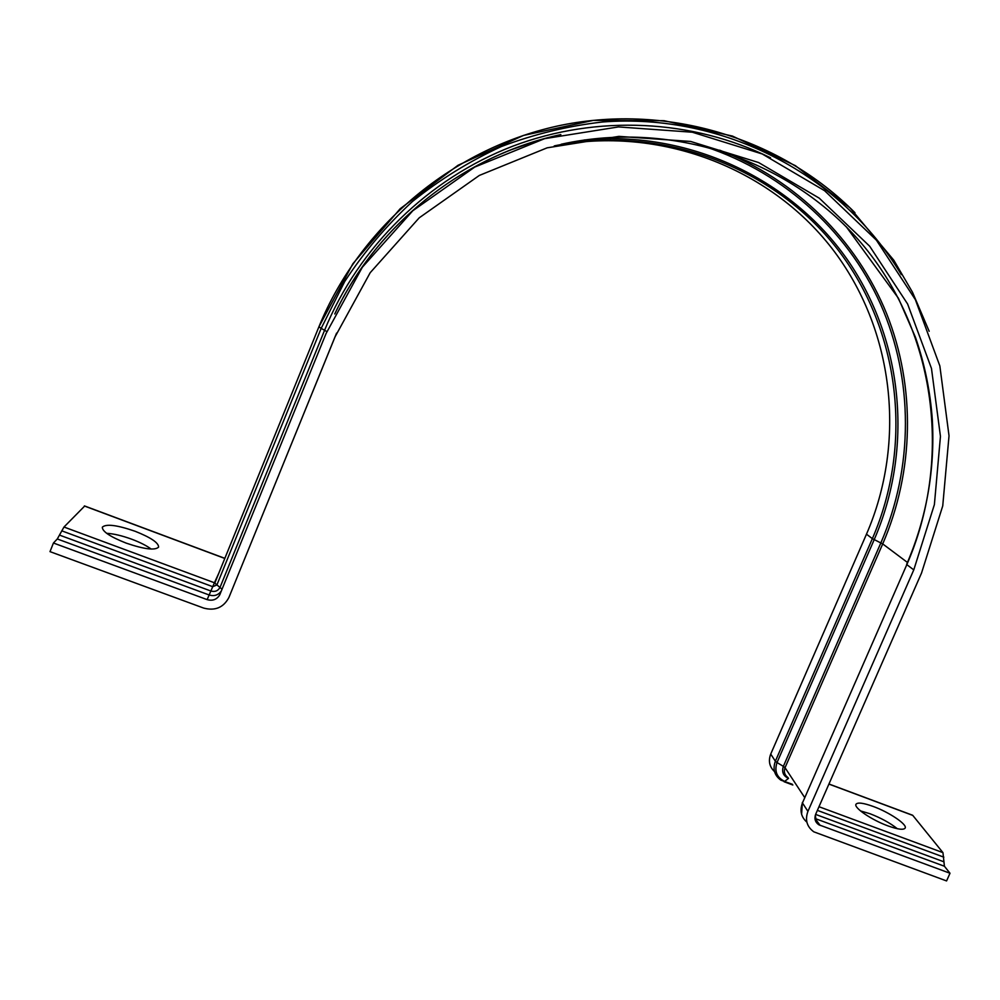 <?xml version="1.0" encoding="UTF-8"?>
<svg xmlns="http://www.w3.org/2000/svg" width="1000" height="1000" viewBox="0 0 1000 1000"><rect width="100%" height="100%" fill="white"/><g stroke="black" fill="none" stroke-linecap="round" stroke-linejoin="round"><path stroke-width="1.5" d="M873.263 806.475C863.312 802.9 857.55 802.163 855.975 804.287C853.65 807.725 871.762 820.05 888.012 825.913C897.962 829.463 903.675 830.175 905.175 828.05C907.387 824.45 889.15 812.225 873.263 806.475M860.512 810.913L870.05 813.75C881.038 818.012 890.138 823 897.325 828.713M135.025 531.237C117.025 525.037 106.137 523.675 102.338 527.163C102.225 531.45 110.138 536.763 126.088 543.088C144.238 549.275 155.087 550.612 158.613 547.112C158.637 542.775 150.775 537.487 135.025 531.237M106.625 533.3C113.663 533.713 122.05 535.688 131.8 539.237C140.087 542.362 146.537 545.638 151.163 549.062M815 818.938L818.8 824.762C815.15 822.163 814.112 818.65 815.688 814.225L921.538 573.013L942.738 505.913L949.025 435.812L939.85 365.95L915.362 299.637L876.413 240.175L824.587 190.7L762.237 153.975L692.337 132.225L618.488 126.925L544.587 138.675L474.738 167.075L412.825 210.725L362.35 267.225L326.1 333.45L219.725 594.913C216.8 599.575 212.6 601.138 207.138 599.625L53.438 543.013L57.3 538.962L63.987 527.025L84.712 506.012M911.363 814.887L912.788 815.413L942.962 852.65L944.412 866.237L950 873.25L946.575 880.938L813.812 831.825C806.838 826.712 804.862 819.887 807.925 811.363L913.775 569.888L934.388 504.588L940.45 436.4L931.475 368.45L907.6 303.975L869.675 246.213L819.25 198.162L758.612 162.537L690.675 141.463L618.925 136.375L547.163 147.825L479.325 175.438L419.2 217.838L370.188 272.712L334.963 337.013L228.9 597.5C223.525 607.562 215.125 611.087 203.7 608.088L50 551.638L53.438 543.013M336.587 333.1L243.2 562.375M907.463 562.463L882.712 543.913L872.362 538.638L866.475 534.188C906.663 441.65 894.388 329.338 831.875 248.3C769.275 167.525 659.312 125.262 554.237 145.938M818.8 824.762L950 873.25M866.475 534.188L770.725 754.075C768.162 760.938 769.425 766.775 774.525 771.6M224.8 558.45L84.35 505.988M207.138 599.625L214.425 582.762L63.987 527.025M222.062 589.25L214.425 582.762L218.775 573.275M326.875 331.587L321.175 328.363L216.9 584.95L212.75 586.688L61.737 530.825M770.512 157.8C692.6 119.288 597.35 114.25 512.913 146.137C428.675 178.475 358.762 246.775 324.625 330.15L220.125 587.163C218.175 590.85 215.113 592.137 210.938 591.038L59.588 535.125M221.388 590.9C218.4 595.112 214.35 596.475 209.237 595.013L57.3 538.962M215.025 582.525L318.925 326.788L215.05 582.45M228.912 597.45L231.325 591.55M901.287 274.6C841.963 175.225 724.075 112.562 602.438 122C567.938 125.975 534.288 134.137 501.488 146.488C469.588 161.15 439.875 179.5 412.388 201.55C386.5 225.463 363.925 252.138 344.675 281.575L321.175 328.363L318.913 326.8L352.887 263.712L400.125 208.787L458 165.3L523.488 135.425L593.3 120.388L664.05 120.688L732.463 136.075L795.4 165.662L850.013 207.838L893.787 260.2L912.562 292.362L929.163 331.262M335.375 336L334.963 337.013M336.475 333.35L242.925 563.038M854.975 212.725C781.55 138.725 669.112 103.562 561.85 125.1C454.75 146.962 360.337 225.125 318.925 326.788M540.125 139.963C451.575 165.15 374.375 230.425 334.825 313.863M913.775 569.888L906.825 564.637C951.137 463.188 937.513 339.8 868.125 251.462C798.675 163.388 676.612 118.663 561.2 144.25M807.925 811.363L802.463 802.95L906.825 564.637L802.463 802.95C799.613 810.575 801.087 816.988 806.875 822.163M539.362 140.188L518.725 146.838M804.587 797.387L785.037 767.7L882.712 543.913C914.013 471.538 915.987 387.4 886.625 313.663C856.787 240.188 795.938 179.475 719.638 150.175M535.2 141.45L531.362 142.513M787.962 777.525C784.562 775.075 783.587 771.812 785.037 767.7L783.363 766.35L880.863 542.888C913.425 467.612 913.913 379.55 880.487 303.988C846.612 228.7 779.287 168.725 697.525 144.3M788.337 778.112L788.175 778.25C783.188 775.775 781.587 771.812 783.363 766.35L777.025 762.55L874.2 539.65C913.3 449.55 903.988 340.95 847.125 259.325C790.075 178.012 687.562 129.85 584.113 140.013M788.512 778.375L784.675 781.413C776.762 777.5 774.212 771.213 777.025 762.55L775.362 761.213L872.362 538.638C913.15 444.787 900.675 330.863 837.163 248.762C773.562 166.925 661.85 124.3 555.275 145.675M815.325 815.175L815.875 818.812L944.412 866.237M814.938 818.4L820.212 825.45M815.612 814.412L943.525 861.663M817.375 810.375L943.838 857.163M818.975 806.712L942.962 852.65M828.913 784.087L912.788 815.413M770.725 754.075L775.362 761.213C772.562 769.087 774.388 775.387 780.85 780.15L792.362 784.275M224.85 558.35L84.438 505.913M219.725 594.913L220.35 593.462M560.837 134.588C464.012 155.3 377.35 223.775 334.762 313.975M846.188 226.65L898.413 298.225L915.413 337.175C924.712 364.062 930.35 391.662 932.337 419.963C935.075 470.125 926.5 518.263 906.625 564.412M534.438 141.688L509.712 150.287M828.95 784L912.638 815.25M784.087 781.737L792.837 785M801.612 814.3L802.35 802.5"/></g></svg>
